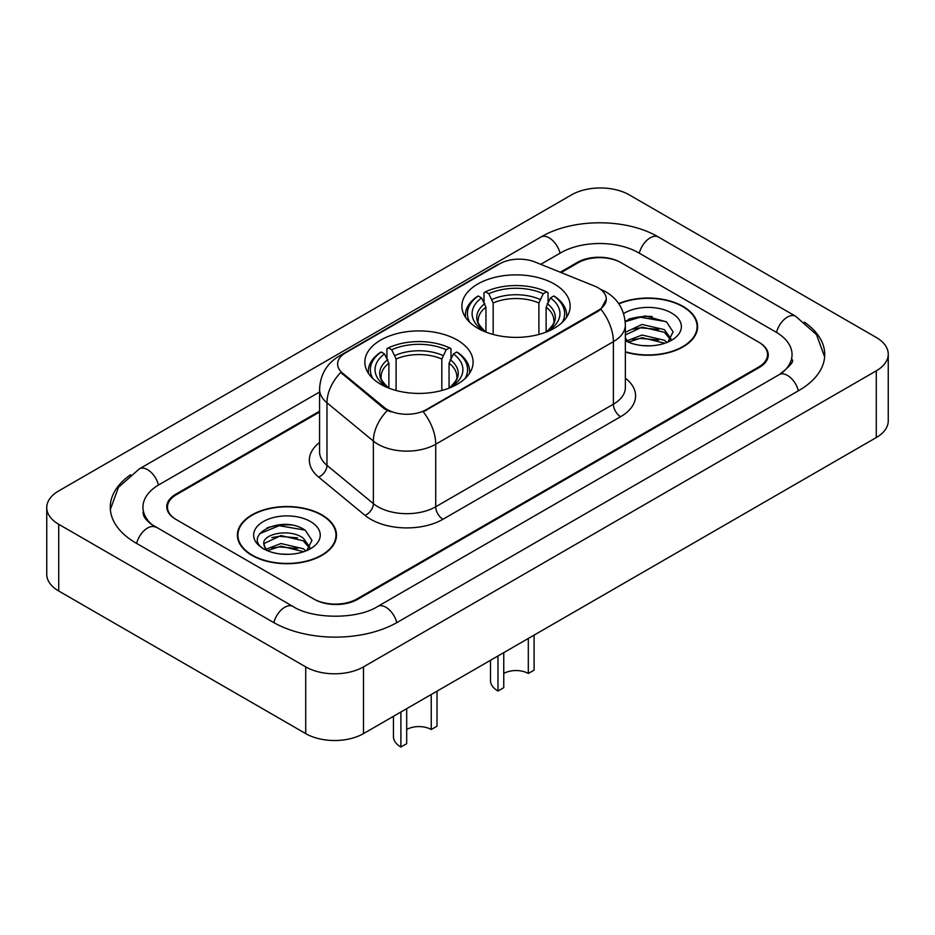 <?xml version="1.0" encoding="UTF-8"?>
<svg xmlns="http://www.w3.org/2000/svg" width="935" height="935" viewBox="0 0 935 935"><rect width="100%" height="100%" fill="white"/><g stroke="black" fill="none" stroke-linecap="round" stroke-linejoin="round"><path stroke-width="1.4" d="M457.25 340.059A54.136 31.252 0 0 0 398.252 333.292A54.136 31.252 0 0 0 364.837 362.161A54.136 31.252 0 0 0 380.685 384.262A54.136 31.252 0 0 0 439.684 391.04A54.136 31.252 0 0 0 473.098 362.161A54.136 31.252 0 0 0 457.25 340.059M554.315 284.018A54.136 31.252 0 0 0 495.316 277.251A54.136 31.252 0 0 0 461.902 306.119A54.136 31.252 0 0 0 477.75 328.22A54.136 31.252 0 0 0 536.748 334.999A54.136 31.252 0 0 0 570.163 306.119A54.136 31.252 0 0 0 554.315 284.018M598.225 287.851A27.582 15.918 0 0 0 594.543 286.075L535.065 262.034A27.582 15.918 0 0 0 499.757 263.81L345.693 352.764A27.582 15.918 0 0 0 337.617 364.019A27.582 15.918 0 0 0 342.596 373.147L384.238 407.485A27.582 15.918 0 0 0 426.337 409.612L598.225 310.373A27.582 15.918 0 0 0 606.301 299.118A27.582 15.918 0 0 0 598.225 287.851M319.571 412.043L176.435 494.673A30.645 17.695 0 0 0 167.47 507.191A30.645 17.695 0 0 0 176.435 519.696L313.669 598.926A30.645 17.695 0 0 0 356.995 598.926L758.565 367.081A30.645 17.695 0 0 0 767.53 354.575A30.645 17.695 0 0 0 758.565 342.07L621.331 262.84A30.645 17.695 0 0 0 578.005 262.84L561.14 272.576M781.859 373.018A55.153 31.848 0 0 0 792.05 354.575A55.153 31.848 0 0 0 775.898 332.054L638.663 252.836A55.153 31.848 0 0 0 560.673 252.836L540.757 264.325M319.571 392.022L159.102 484.669A55.153 31.848 0 0 0 142.95 507.191A55.153 31.848 0 0 0 153.141 525.622M305.722 666.889A40.859 23.585 0 0 0 363.493 666.889L876.282 370.833A40.859 23.585 0 0 0 888.25 354.155A40.859 23.585 0 0 0 876.282 337.477L629.278 194.877A40.859 23.585 0 0 0 571.507 194.877L58.718 490.922A40.859 23.585 0 0 0 46.75 507.6A40.859 23.585 0 0 0 58.718 524.29L305.722 666.889L305.722 733.613A40.859 23.585 0 0 0 363.493 733.613L876.282 437.557A40.859 23.585 0 0 0 888.25 420.879L888.25 354.155M46.75 507.6L46.75 574.324A40.859 23.585 0 0 0 58.718 591.002L305.722 733.613M130.584 474.758A87.843 50.712 0 0 0 110.272 507.191A87.843 50.712 0 0 0 135.996 543.048L273.219 622.278A87.843 50.712 0 0 0 397.445 622.278L799.004 390.433A87.843 50.712 0 0 0 824.728 354.575A87.843 50.712 0 0 0 804.416 322.143M625.363 352.063A49.543 28.599 0 0 0 697.592 326.642A49.543 28.599 0 0 0 683.088 306.411A49.543 28.599 0 0 0 618.689 303.606M321.967 514.904A49.543 28.599 0 0 0 267.983 508.698A49.543 28.599 0 0 0 237.408 535.124A49.543 28.599 0 0 0 251.912 555.343A49.543 28.599 0 0 0 305.897 561.549A49.543 28.599 0 0 0 336.483 535.124A49.543 28.599 0 0 0 321.967 514.904M237.911 537.695A49.543 28.599 0 0 0 237.747 538.466M606.301 299.118L600.901 309.251L598.225 311.191L423.228 411.832A35.752 20.64 60 0 1 435.722 444.218A40.859 23.585 180 0 1 377.939 444.218A40.859 23.585 180 0 1 373.369 441.075L326.969 402.81A40.859 23.585 180 0 1 319.571 389.287L319.571 451.827A40.859 23.585 0 0 0 326.969 465.361L373.369 503.626A40.859 23.585 0 0 0 377.939 506.77A40.859 23.585 0 0 0 435.722 506.77L613.395 404.189A40.859 23.585 0 0 0 625.363 387.511L625.363 324.971A40.859 23.585 180 0 1 613.395 341.649A35.752 20.64 -120 0 0 600.901 309.251M390.433 411.832L384.238 408.7L340.749 372.481A35.752 23.913 129.5 0 0 326.969 402.81L326.969 465.361A10.215 6.837 -50.5 0 1 318.601 477.084A51.074 29.488 180 0 1 319.571 442.477M319.571 411.201L175.722 494.264A30.645 17.695 0 0 0 166.746 506.77A30.645 17.695 0 0 0 175.722 519.276L314.382 599.335A30.645 17.695 0 0 0 357.719 599.335L759.278 367.502A30.645 17.695 0 0 0 768.254 354.996A30.645 17.695 0 0 0 759.278 342.479L620.618 262.419A30.645 17.695 0 0 0 577.281 262.419L560.299 272.225M336.144 538.466A49.543 28.599 0 0 0 335.969 537.695M697.253 329.973A49.543 28.599 0 0 0 697.089 329.214M291.03 525.002A40.859 23.585 0 0 0 267.118 527.843M652.151 316.509A40.859 23.585 0 0 0 628.226 319.361M625.363 351.724A49.029 28.307 0 0 0 697.089 326.642A49.029 28.307 0 0 0 682.725 306.622A49.029 28.307 0 0 0 618.888 303.887M642.485 345.588L650.257 345.821M627.21 340.702L642.088 335.034L664.388 340.246L667.087 342.42M628.577 342.14L642.088 337.675L664.867 343.238M625.363 337.406A23.095 13.335 0 0 0 628.788 342.315M625.363 333L625.76 332.1L642.088 324.445L664.388 329.658L671.014 338.821M625.363 335.642L625.76 334.753L642.088 327.086L664.388 332.311L670.5 339.51M625.363 340.702A33.298 19.226 0 0 0 671.611 340.235A33.298 19.226 0 0 0 671.611 313.038A33.298 19.226 0 0 0 623.587 313.587M667.87 342.093L673.095 331.843L666.491 321.897L645.454 315.948L625.153 321.056M627.443 341.742L625.363 339.288M625.211 321.663L640.265 317.222L666.036 321.605M632.925 329.143L640.265 327.811L658.672 329.389M632.925 339.732L640.265 338.4L658.672 339.978M252.275 555.145A49.029 28.307 0 0 0 305.698 561.28A49.029 28.307 0 0 0 335.969 535.124A49.029 28.307 0 0 0 321.605 515.115A49.029 28.307 0 0 0 268.181 508.979A49.029 28.307 0 0 0 237.911 535.124A49.029 28.307 0 0 0 252.275 555.145M281.365 554.081L289.149 554.315M266.089 549.196L280.967 543.527L303.267 548.74L305.967 550.902M267.468 550.621L280.967 546.169L303.758 551.72M266.335 550.224L263.939 544.637A23.095 13.335 0 0 0 267.667 550.808M309.906 547.314L303.267 538.151C289.406 527.808 260.888 534.189 263.939 544.637L263.857 543.621M263.997 544.953L264.64 543.235L280.967 535.58L303.267 540.792L309.38 547.992M306.762 550.575L311.974 540.337L305.371 530.39C282.008 513.596 240.482 535.732 264.465 549.301L264.582 549.371M310.49 521.531A33.298 19.226 0 0 0 263.389 521.531A33.298 19.226 0 0 0 263.389 548.716A33.298 19.226 0 0 0 310.49 548.716A33.298 19.226 0 0 0 310.49 521.531M259.591 533.733L279.144 525.704L304.927 530.087M271.805 537.625L279.144 536.293L297.552 537.87M271.805 548.214L279.144 546.893L297.552 548.471M534.095 635.122L534.095 670.15L528.31 673.481A17.368 10.028 0 0 0 503.755 673.481M503.755 652.63L503.755 687.657L497.981 691L497.981 655.961M528.31 673.481L528.31 638.453M485.943 332.1L485.943 307.159L481.572 297.903A43.922 25.362 0 0 0 481.572 329.354L480.754 329.821M484.003 302.087L484.003 292.632L485.452 291.802A48.62 28.073 0 0 1 546.613 291.802L543.27 293.73A43.922 25.362 0 0 0 488.795 293.73L493.166 302.987L493.166 334.45M538.899 334.45L538.899 302.987L543.27 293.73M469.884 322.458A48.62 28.073 0 0 1 478.229 295.974L476.78 296.804A50.665 29.254 0 0 0 465.373 315.294A50.665 29.254 0 0 0 465.49 317.316M546.613 291.802L548.062 292.632L548.062 302.087M478.229 295.974L481.572 297.903M488.795 293.73L485.452 291.802M481.572 329.354L485.592 331.96M566.575 317.316A50.665 29.254 0 0 0 566.692 315.294A50.665 29.254 0 0 0 555.285 296.804L553.836 295.974A48.62 28.073 0 0 1 562.18 322.458M551.311 329.821L550.493 329.354A43.922 25.362 0 0 0 550.493 297.903L553.836 295.974M546.484 331.96L550.493 329.354M550.493 297.903L546.122 307.159L546.122 332.1M490.501 660.285L490.501 680.575A25.537 14.738 0 0 0 497.981 691M437.019 691.164L437.019 726.191L431.245 729.522A17.368 10.028 0 0 0 406.69 729.522M406.69 708.672L406.69 743.699L400.905 747.042L400.905 712.003M431.245 729.522L431.245 694.495M388.878 388.142L388.878 363.201L384.507 353.944A43.922 25.362 0 0 0 384.507 385.395L383.689 385.863M386.938 358.128L386.938 348.673L388.387 347.843A48.62 28.073 0 0 1 449.548 347.843L446.205 349.772A43.922 25.362 0 0 0 391.73 349.772L396.101 359.028L396.101 390.491M441.834 390.491L441.834 359.028L446.205 349.772M372.82 378.5A48.62 28.073 0 0 1 381.164 352.016L379.715 352.846A50.665 29.254 0 0 0 368.308 371.335A50.665 29.254 0 0 0 368.425 373.357M449.548 347.843L450.997 348.673L450.997 358.128M381.164 352.016L384.507 353.944M391.73 349.772L388.387 347.843M384.507 385.395L388.516 388.002M469.51 373.357A50.665 29.254 0 0 0 469.627 371.335A50.665 29.254 0 0 0 458.22 352.846L456.771 352.016A48.62 28.073 0 0 1 465.116 378.5M454.246 385.863L453.428 385.395A43.922 25.362 0 0 0 453.428 353.944L456.771 352.016M449.408 388.002L453.428 385.395M453.428 353.944L449.057 363.201L449.057 388.142M393.436 716.327L393.436 736.616A25.537 14.738 0 0 0 400.905 747.042M342.596 373.147L342.596 374.362M384.238 407.485L384.238 408.7M426.337 409.612L426.337 410.43M598.225 310.373L598.225 311.191M396.826 622.628A16.339 9.432 -120 0 0 377.717 606.453C357.626 619.449 313.038 619.449 292.947 606.453L150.897 524.032C146.783 520.62 144.352 517.756 143.628 515.442L142.95 512.193M273.838 622.628A16.339 9.432 -60 0 1 292.947 606.453M136.615 543.399A16.339 9.432 -60 0 1 155.724 527.223M110.353 509.493L118.488 487.264L139.385 468.856A16.339 9.432 60 0 1 158.494 485.031M139.385 468.856L540.944 237.011A16.339 9.432 60 0 1 560.053 253.186M540.944 237.011C572.816 218.054 626.52 218.054 658.392 237.011A16.339 9.432 120 0 0 639.283 253.186M658.392 237.011L795.615 316.24A16.339 9.432 120 0 0 776.506 332.416M798.385 390.783A16.339 9.432 -120 0 0 779.276 374.608L377.717 606.453M363.493 733.613L363.493 666.889M58.718 591.002L58.718 524.29M876.282 437.557L876.282 370.833M442.945 519.276A10.215 5.902 60 0 1 435.722 506.77L435.722 444.218L613.395 341.649L613.395 404.189A10.215 5.902 60 0 0 620.618 416.706L442.945 519.276A51.074 29.488 180 0 1 370.716 519.276A51.074 29.488 180 0 1 365.001 515.349L318.601 477.084M625.363 324.971C624.662 310.28 618.21 299.258 605.985 291.919L600.831 289.406A35.752 16.736 112 0 0 600.352 289.231M342.654 354.844A35.752 20.64 -120 0 0 338.949 356.235C326.724 363.575 320.273 374.596 319.571 389.287M338.949 356.235L496.754 265.131A35.752 20.64 60 0 1 499.454 263.986M387.289 410.594A35.752 23.913 129.5 0 0 373.369 441.075L373.369 503.626A10.215 6.837 -50.5 0 1 365.001 515.349M625.363 378.161A51.074 29.488 180 0 1 620.618 416.706M485.943 307.159A37.786 21.821 0 0 0 478.241 320.354C477.212 322.283 479.48 325.953 485.066 331.352M538.899 302.987A37.786 21.821 0 0 0 493.166 302.987M484.879 303.594A39.282 22.685 0 0 0 484.879 331.224M539.962 299.422A39.282 22.685 0 0 0 492.102 299.422M547.185 331.224A39.282 22.685 0 0 0 547.185 303.594M547.01 331.352C552.585 325.964 554.852 322.294 553.824 320.354A37.786 21.821 0 0 0 546.122 307.159M388.878 363.201A37.786 21.821 0 0 0 381.176 376.396C380.136 378.324 382.415 381.994 387.99 387.394M441.834 359.028A37.786 21.821 0 0 0 396.101 359.028M387.815 359.636A39.282 22.685 0 0 0 387.815 387.265M442.898 355.464A39.282 22.685 0 0 0 395.037 355.464M450.121 387.265A39.282 22.685 0 0 0 450.121 359.636M449.934 387.394C455.509 382.006 457.788 378.336 456.759 376.396A37.786 21.821 0 0 0 449.057 363.201M824.647 356.878L816.512 334.648L795.615 316.24M792.05 359.578C794.329 361.237 790.063 366.24 779.276 374.608M496.754 265.131L503.299 262.08M697.089 330.733L697.089 326.642M335.969 539.226L335.969 535.124M237.911 539.226L237.911 535.124M465.373 317.129L465.373 315.294M566.692 317.129L566.692 315.294M368.308 373.17L368.308 371.335M469.627 373.17L469.627 371.335"/></g></svg>
